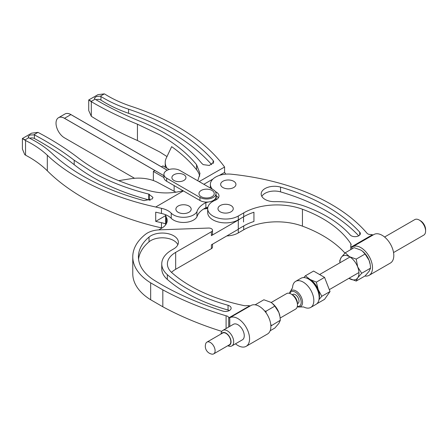<?xml version="1.0" encoding="UTF-8"?>
<svg xmlns="http://www.w3.org/2000/svg" width="448" height="448" viewBox="0 0 448 448"><rect width="100%" height="100%" fill="white"/><g stroke="black" fill="none" stroke-linecap="round" stroke-linejoin="round"><path stroke-width="0.67" d="M362.46 251.188A13.434 7.756 60 0 1 362.516 251.227A13.434 7.756 60 0 1 369.085 260.338A13.434 7.756 60 0 1 370.21 264.566L369.085 260.338L365.075 254.005L362.415 251.149L360.858 250.102L354.105 247.666L345.246 252.784L349.462 256.682L356.216 259.118L357.689 266.918L361.698 273.258L357.689 277.889L356.216 281.058L365.075 275.946L369.085 271.309L370.558 268.139L370.289 265.093M339.931 262.802L339.763 260.585L341.236 257.415L345.246 252.784M339.976 262.774A13.434 7.756 60 0 1 341.236 257.415A13.434 7.756 60 0 1 349.462 256.682A13.434 7.756 60 0 1 357.689 266.918A13.434 7.756 60 0 1 357.689 277.889A13.434 7.756 60 0 1 349.462 278.622A13.434 7.756 60 0 1 348.942 278.303L356.216 281.058M370.558 268.139L361.698 273.258M365.075 254.005L356.216 259.118M393.551 252.554L423.741 235.133A8.966 5.174 -120 0 0 425.6 231.028A8.966 5.174 -120 0 0 424.749 226.878A8.966 5.174 -120 0 0 419.261 220.046A8.966 5.174 -120 0 0 414.781 219.598L384.586 237.026M419.261 220.046L420.521 220.774A7.185 4.15 60 0 1 424.917 226.246A7.185 4.15 60 0 1 425.6 229.572L425.6 231.028M231.022 211.814A7.65 4.418 0 0 0 232.854 207.262A7.65 4.418 0 0 0 226.587 204.31A7.65 4.418 0 0 0 224.644 204.31A7.65 4.418 0 0 0 220.209 205.57A7.65 4.418 0 0 0 220.209 211.814A7.65 4.418 0 0 0 231.022 211.814M233.705 187.522A7.65 4.418 0 0 0 235.536 182.969A7.65 4.418 0 0 0 229.27 180.018A7.65 4.418 0 0 0 227.326 180.018A7.65 4.418 0 0 0 222.891 181.272A7.65 4.418 0 0 0 222.891 187.522A7.65 4.418 0 0 0 233.705 187.522M275.022 201.678A13.339 7.7 180 0 1 261.178 193.984A13.339 7.7 180 0 1 265.087 188.535A13.339 7.7 180 0 1 280.543 187.113A182.61 105.426 180 0 1 359.727 232.154A5.337 3.08 180 0 1 360.338 233.587A5.337 3.08 180 0 1 356.255 236.578A5.337 3.08 180 0 1 350.252 234.987A128.016 73.909 0 0 0 305.491 206.489A52.713 30.43 0 0 0 275.022 201.678M261.834 196.364A13.339 7.7 180 0 1 265.087 193.301A13.339 7.7 180 0 1 280.543 191.878A182.61 105.426 180 0 1 358.702 235.805M364.93 276.03A16.47 9.509 -120 0 0 369.09 275.341A16.47 9.509 -120 0 0 371.616 262.142A16.47 9.509 -120 0 0 360.858 247.626A16.47 9.509 -120 0 0 352.626 246.809A16.47 9.509 -120 0 0 352.178 247.094A1.882 1.086 60 0 1 352.128 247.128A1.882 1.086 60 0 1 351.876 247.212L351.277 246.982A3.763 2.173 180 0 1 350.767 245.89A3.763 2.173 180 0 1 350.935 245.252A3.763 2.173 0 0 0 351.103 244.608A3.763 2.173 0 0 0 350.868 243.841A122.366 70.65 0 0 0 322.84 218.719A122.366 70.65 0 0 0 302.439 209.227A47.062 27.171 0 0 0 243.729 212.873L238.291 216.014A17.931 10.354 180 0 1 218.753 218.254A17.931 10.354 180 0 1 207.687 208.69A17.931 10.354 180 0 1 215.096 200.306A9.414 5.432 0 0 0 218.988 195.905A9.414 5.432 0 0 0 216.233 192.063A9.414 5.432 0 0 0 216.02 191.946A17.931 10.354 180 0 1 215.365 191.565M352.626 246.809L373.923 234.511A16.47 9.509 60 0 1 382.161 235.329A16.47 9.509 60 0 1 392.918 249.85A16.47 9.509 60 0 1 390.393 263.049L369.09 275.341M226.822 235.928A17.931 10.354 0 0 0 238.291 232.921L243.729 229.785A47.062 27.171 180 0 1 302.439 226.139A122.366 70.65 180 0 1 322.84 235.631A122.366 70.65 180 0 1 344.954 253.081M218.383 197.826A9.414 5.432 0 0 0 216.233 195.905A9.414 5.432 0 0 0 216.216 195.894M212.475 189.269A17.931 10.354 180 0 1 210.364 184.397A17.931 10.354 180 0 1 231.482 174.21A188.255 108.69 180 0 1 331.195 204.327A188.255 108.69 180 0 1 367.058 233.29A3.763 2.173 0 0 0 370.479 234.5A3.763 2.173 180 0 1 372.394 234.791L373.178 234.914A1.882 1.086 -120 0 0 373.251 234.903M243.729 212.873L243.729 216.714A47.062 27.171 0 0 1 253.943 212.246L253.943 221.469A47.062 27.171 0 0 0 243.729 225.938L238.291 229.079L238.291 232.921M243.729 216.714L238.291 219.856A17.931 10.354 180 0 1 218.753 222.096A17.931 10.354 180 0 1 207.687 212.531L207.687 208.69M330.042 291.53L321.826 296.268L318.237 289.688L316.344 282.128L310.01 279.451L305.374 275.794L313.589 271.057L324.554 277.39L330.042 291.53L324.554 299.331L316.848 303.783M316.344 282.128L324.554 277.39M305.374 275.794L303.822 277.57M318.965 299.667L321.826 296.268M319.077 298.928A13.434 7.756 -120 0 0 318.237 289.688A13.434 7.756 -120 0 0 310.01 279.451A13.434 7.756 -120 0 0 307.031 278.286M222.869 330.394L233.442 324.29A8.966 5.174 60 0 1 237.927 324.738A8.966 5.174 60 0 1 243.779 332.64A8.966 5.174 60 0 1 242.407 339.819L231.834 345.923A8.966 5.174 -120 0 0 233.212 338.738A8.966 5.174 -120 0 0 227.354 330.837A8.966 5.174 -120 0 0 222.869 330.394A8.966 5.174 -120 0 0 221.032 333.984M228.379 345.391A7.084 4.088 -120 0 0 230.882 340.329A7.084 4.088 -120 0 0 226.022 333.144A7.084 4.088 -120 0 0 221.603 333.654M213.702 353.864L229.41 344.798A6.776 3.914 -120 0 0 230.451 339.366A6.776 3.914 -120 0 0 226.022 333.396A6.776 3.914 -120 0 0 222.634 333.06L206.926 342.126A6.776 3.914 -120 0 0 205.778 343.582A7.98 7.98 0 0 0 211.865 354.127A6.776 3.914 -120 0 0 213.702 353.864A6.776 3.914 -120 0 0 215.102 350.762A6.776 3.914 -120 0 0 210.314 342.462A6.776 3.914 -120 0 0 206.926 342.126M292.258 294.683L292.729 294.414A5.208 3.007 60 0 1 295.327 294.678A5.208 3.007 60 0 1 298.726 299.264A5.208 3.007 60 0 1 297.931 303.43L297.466 303.705M280.157 318.035L295.607 309.114A8.966 5.174 -120 0 0 297.466 305.015L297.466 303.475A7.084 4.088 -120 0 0 292.454 294.801L291.127 294.028A8.966 5.174 -120 0 0 286.642 293.586L271.146 302.529M160.642 284.105A276.735 159.774 0 0 0 222.852 311.097A5.678 3.276 0 0 0 231.129 308.179A5.678 3.276 0 0 0 228.054 305.267A150.606 86.951 180 0 1 186.614 288.327A150.606 86.951 180 0 1 167.334 274.669A33.886 19.566 180 0 1 161.75 263.911A33.886 19.566 180 0 1 171.679 250.074L173.701 248.903A16.106 9.296 0 0 0 178.394 242.346A16.106 9.296 0 0 0 167.082 233.47A16.106 9.296 0 0 0 149.033 237.065A60.239 34.782 0 0 0 138.415 256.782A60.239 34.782 0 0 0 154.778 280.61A276.735 159.774 0 0 0 160.642 284.105M229.348 310.565A5.678 3.276 0 0 0 228.054 310.033A150.606 86.951 180 0 1 186.614 293.093A150.606 86.951 180 0 1 167.334 279.434A33.886 19.566 180 0 1 161.75 268.671L161.75 263.911M229.695 317.789L250.992 305.497A16.47 9.509 60 0 1 259.23 306.314A16.47 9.509 60 0 1 269.987 320.83A16.47 9.509 60 0 1 267.462 334.029L246.159 346.321A16.47 9.509 -120 0 0 248.685 333.122A16.47 9.509 -120 0 0 237.927 318.606A16.47 9.509 -120 0 0 229.774 317.744L228.782 317.878A3.763 2.173 180 0 1 228.726 317.733A3.763 2.173 0 0 0 226.089 315.795A282.386 163.033 180 0 1 162.82 289.862L162.82 306.774A282.386 163.033 0 0 0 221.822 331.391M235.497 343.812A16.47 9.509 -120 0 0 237.927 345.509A16.47 9.509 -120 0 0 246.159 346.321M132.77 256.782L132.77 273.689A65.89 38.041 0 0 0 150.662 299.751L150.662 282.845A65.89 38.041 180 0 1 132.77 256.782A65.89 38.041 180 0 1 145.505 234.298L145.566 234.259A18.827 10.87 180 0 1 159.544 229.846L208.494 228.054A3.763 2.173 180 0 1 212.498 230.222A3.763 2.173 180 0 1 211.394 231.762L175.672 252.381A28.241 16.302 0 0 0 167.395 263.911A28.241 16.302 0 0 0 172.049 272.871A144.956 83.692 0 0 0 190.607 286.02A144.956 83.692 0 0 0 244.255 305.642A3.763 2.173 0 0 0 246.635 305.676A3.763 2.173 180 0 1 249.603 305.861L250.41 305.861M207.693 208.359A9.414 5.432 180 0 1 203.745 208.93M289.822 293.434A8.282 4.782 60 0 1 295.327 292.163A8.282 4.782 60 0 1 301.095 301.084A8.282 4.782 60 0 1 297.326 306.438M289.554 293.35A9.285 5.359 60 0 1 290.578 291.127A9.285 5.359 60 0 1 295.994 290.959A9.285 5.359 60 0 1 302.266 299.919A9.285 5.359 60 0 1 299.706 306.942A9.285 5.359 60 0 1 297.265 306.712M292.544 287.745A15.058 8.691 60 0 1 295.658 281.35A15.058 8.691 60 0 1 303.184 282.094A15.058 8.691 60 0 1 313.023 295.366A15.058 8.691 60 0 1 310.71 307.434A15.058 8.691 60 0 1 303.615 306.93M295.658 281.35L300.983 278.275A15.058 8.691 60 0 1 308.51 279.02L308.51 279.02A15.058 8.691 60 0 1 319.155 297.472A15.058 8.691 60 0 1 316.036 304.36L310.71 307.434M308.51 279.02L309.837 279.787A13.177 7.605 60 0 1 309.842 279.787A13.177 7.605 60 0 1 319.155 295.932L319.155 297.472M171.489 272.362A28.241 16.302 180 0 1 175.672 269.287L211.394 248.668A3.763 2.173 0 0 0 212.498 247.134L212.498 244.199M162.82 306.774L150.662 299.751M165.609 214.732A17.937 10.36 0 0 0 166.37 217.33A18.827 10.87 180 0 1 167.194 220.5A18.827 10.87 180 0 1 161.678 228.189L158.732 229.886M165.592 214.721L165.592 223.53A17.937 10.36 0 0 0 165.71 224.728M212.498 230.222L212.498 234.074A3.763 2.173 180 0 1 211.394 235.614L238.291 220.086A17.931 10.354 0 0 0 240.335 218.674M211.394 248.668L211.394 244.832L238.291 229.309L238.291 220.086M229.774 326.407L229.774 317.744L228.782 317.878L249.603 305.861M228.726 327.012L228.726 317.733M226.089 328.535L226.089 315.795M150.662 282.845L162.82 289.862M228.054 310.033L228.054 305.267M177.856 244.726A16.106 9.296 0 0 0 165.054 237.95A16.106 9.296 0 0 0 149.033 241.825A60.239 34.782 0 0 0 138.561 259.162M272.227 303.296A13.434 7.756 60 0 1 272.278 303.335A13.434 7.756 60 0 1 278.852 312.452A13.434 7.756 60 0 1 279.978 316.674L278.852 312.452L274.842 306.113L272.177 303.257L270.626 302.215L263.872 299.779L255.153 304.808M270.138 330.77L274.842 328.054L278.852 323.422L280.325 320.253L280.05 317.201M280.325 320.253L270.866 325.987M274.842 306.113L265.978 311.226L266.09 312.855M270.76 324.548L271.466 325.366M264.55 310.873L265.978 311.226M297.466 305.015A8.966 5.174 -120 0 0 291.127 294.028M227.808 345.722A8.966 5.174 -120 0 0 231.834 345.923M178.125 206.035A7.65 4.418 180 0 1 182.56 204.781A7.65 4.418 180 0 1 184.503 204.781A7.65 4.418 180 0 1 190.77 207.732A7.65 4.418 180 0 1 188.938 212.279A7.65 4.418 180 0 1 178.125 212.279A7.65 4.418 180 0 1 178.125 206.035M29.159 137.995L29.305 138.074C38.321 142.554 45.937 147.706 52.158 153.53C61.639 162.417 72.918 170.486 86.005 177.738C103.102 187.18 122.444 194.813 144.021 200.637L152.359 198.89L152.942 197.394L148.753 194.096C128.257 188.95 109.995 181.955 93.962 173.107L74.194 160.233C62.306 151.088 49.039 142.632 34.406 134.882L30.089 134.988L28.05 136.685L29.159 137.995M29.708 138.27A3.763 2.173 180 0 1 34.406 138.499A333.211 192.377 180 0 1 74.194 164.685A190.137 109.777 0 0 0 93.962 177.979A190.137 109.777 0 0 0 148.753 199.875L149.257 200.01A6.188 3.573 180 0 1 150.237 200.323M25.133 139.933C21.672 137.995 21.543 138.034 24.758 140.056L29.954 142.811C36.663 146.53 42.448 150.668 47.309 155.226C71.518 178.315 111.423 197.383 155.708 207.015A225.904 130.424 0 0 0 161.465 208.32L161.465 213.466A18.827 10.87 180 0 1 168.084 215.925A18.827 10.87 180 0 1 171.226 218.305A14.118 8.154 180 0 0 184.901 222.421A14.118 8.154 180 0 0 196.941 216.866A26.975 15.574 180 0 1 205.867 207.749A16.111 9.302 0 0 0 207.85 207.29M208.404 201.975A16.111 9.302 180 0 1 205.867 202.597A26.975 15.574 0 0 0 196.941 211.714A14.118 8.154 0 0 1 184.901 217.274A14.118 8.154 0 0 1 171.226 213.158A18.827 10.87 0 0 0 168.084 210.773A18.827 10.87 0 0 0 161.465 208.32M25.547 140.504L25.547 155.137L29.954 157.612C36.663 161.588 42.448 165.984 47.309 170.8C71.518 195.171 111.423 215.69 155.708 226.537A225.904 130.424 0 0 0 161.465 227.842A18.827 10.87 0 0 1 162.042 227.97M183.126 190.663C172.502 193.514 161.823 193.682 151.105 191.162C121.929 183.77 97.815 172.822 78.764 158.301C68.113 150.108 56.375 142.458 43.54 135.358L37.985 132.362L31.562 133.179L22.4 138.505L22.4 149.016L24.758 154.661L25.547 155.137M155.708 207.015L183.383 190.915M216.026 194.55A8.994 5.191 180 0 1 216.216 195.608A8.994 5.191 180 0 1 216.026 196.672M205.867 202.597L205.867 207.749M196.941 211.714L196.941 216.866M161.465 213.466A225.904 130.424 180 0 1 155.708 212.162L155.708 221.385A225.904 130.424 0 0 0 161.465 222.69L161.465 227.842M165.609 223.95A18.827 10.87 0 0 0 161.465 222.69M155.708 221.385L165.592 215.634M118.658 180.65L131.118 178.69A28.241 16.302 180 0 1 157.713 182.459L175.958 192.209M169.159 169.484L162.949 165.9L161.353 166.824L167.233 170.218L70.902 114.598A11.956 6.899 60 0 0 64.921 114.01L58.531 117.695A11.956 6.899 60 0 1 64.512 118.289L163.918 175.683L154.963 170.514L153.367 171.433L153.367 180.55M167.272 170.195L70.941 114.576A11.956 6.899 -120 0 0 64.96 113.988L58.492 117.723A11.956 6.899 -120 0 0 56.661 127.299A11.956 6.899 -120 0 0 64.473 137.833L134.534 178.287M163.918 175.728L64.473 118.311A11.956 6.899 -120 0 0 58.492 117.723M212.022 196.689A7.65 4.418 0 0 0 213.853 192.142A7.65 4.418 0 0 0 207.581 189.19A7.65 4.418 0 0 0 205.643 189.19A7.65 4.418 0 0 0 201.202 190.445A7.65 4.418 0 0 0 201.202 196.689A7.65 4.418 0 0 0 212.022 196.689M183.887 180.449A7.022 4.054 0 0 0 182.112 173.97A11.295 11.295 0 0 0 175.739 173.97A7.022 4.054 0 0 0 173.958 174.714A7.022 4.054 0 0 0 173.958 180.449A7.022 4.054 0 0 0 183.887 180.449M153.367 171.433L163.923 177.531A9.414 5.432 0 0 0 166.678 181.272L199.954 200.486A9.414 5.432 0 0 0 210.213 201.662A9.414 5.432 0 0 0 216.026 196.644L216.026 193.57A9.414 5.432 0 0 0 213.27 189.728L179.99 170.514A9.414 5.432 0 0 0 169.73 169.333A9.414 5.432 0 0 0 163.918 174.356A9.414 5.432 0 0 0 166.678 178.198L199.954 197.411A9.414 5.432 0 0 0 210.213 198.587A9.414 5.432 0 0 0 216.026 193.57M163.918 174.356L163.918 177.43A9.414 5.432 0 0 0 163.923 177.531M140.762 121.582C126.392 115.774 112.941 109.357 100.414 102.312L95.066 99.204L94.371 98.168L96.426 96.471L100.335 96.186L105.297 99.075C112.297 103.001 120.058 106.378 128.576 109.189C165.603 121.593 193.794 138.701 213.147 160.507L213.78 162.047L209.35 165.458L203.202 164.623L201.706 163.302C187.779 146.373 167.462 132.462 140.762 121.582M211.708 164.69A220.259 127.165 0 0 0 128.576 113.305A118.602 68.471 180 0 1 105.297 102.782A118.602 68.471 180 0 1 100.951 100.111A3.763 2.173 0 0 0 95.984 99.775M199.707 176.148A37.649 21.739 0 0 0 196.571 169.747A184.492 106.512 0 0 0 171.657 146.658L166.214 158.206A28.241 16.302 0 0 0 165.222 162.49A28.241 16.302 0 0 0 167.059 168.274M166.981 156.576L159.779 151.99L137.441 140.51C120.842 133.246 105.465 125.177 91.314 116.301L88.726 110.544L88.726 99.954L97.994 94.64L104.367 93.873L100.335 96.186M91.51 101.394C88.021 99.439 87.864 99.478 91.034 101.511L91.314 101.685C105.465 109.995 120.842 117.499 137.441 124.202L159.779 134.87C175.168 143.55 187.432 153.49 196.571 164.685L199.987 173.544L197.775 180.779M225.792 174.149A225.904 130.424 0 0 0 224.582 172.407L224.582 167.026C213.175 151.379 196.918 137.598 175.818 125.686C162.484 118.199 147.706 111.77 131.477 106.411C121.604 103.146 112.834 99.114 105.162 94.315L104.367 93.873M224.582 172.407L219.268 175.454M212.878 179.11L203.846 184.285M205.509 207.934A10.69 6.171 0 0 0 207.732 207.934M224.582 167.026L199.17 181.586M350.868 243.841L350.868 245.403M302.439 209.227L302.439 226.139M243.729 225.938L243.729 229.785M216.02 191.946L216.02 193.43M238.291 216.014L238.291 219.856M351.277 246.982L372.394 234.791M351.876 247.212L351.876 248.954M280.543 191.878L280.543 187.113M359.727 235.015L359.727 232.154M167.334 279.434L167.334 274.669M166.37 223.67L166.37 217.33M211.394 235.614L211.394 231.762M175.672 269.287L175.672 252.381M149.033 241.825L149.033 237.065M74.194 164.685L74.194 160.233M171.226 213.158L171.226 218.305M47.309 155.226L47.309 170.8M24.758 140.056L28.756 137.732M33.986 134.686L37.985 132.362M215.247 198.806L215.247 200.239M34.406 138.499L34.406 134.882M148.753 199.875L148.753 194.096M149.257 200.01L149.257 194.219M70.902 114.598L64.512 118.289M64.473 118.311L70.941 114.576M174.132 185.578L174.132 191.229M166.678 178.198L166.678 181.272M199.954 197.411L199.954 200.486M213.147 163.604L213.147 160.507M100.951 100.111L100.951 96.488M196.571 164.685L196.571 169.747M95.066 99.204L91.034 101.511M91.314 101.685L91.314 116.301M137.441 124.202L137.441 140.51M128.576 113.305L128.576 109.189M358.949 272.53L329.308 289.638M226.587 204.31A13.177 13.177 0 0 0 224.644 204.31M229.27 180.018A13.177 13.177 0 0 0 227.326 180.018M210.364 184.397L210.364 188.048M350.767 245.89L350.767 249.592M349.983 257.001L319.609 274.534M299.706 306.942L303.694 306.953M290.578 291.127L292.561 287.661M243.55 221.984L243.55 216.821M184.503 204.781A13.177 13.177 0 0 0 182.56 204.781M216.216 195.608L216.216 199.758M207.581 189.19A13.177 13.177 0 0 0 205.643 189.19M165.222 162.49L165.222 167.21"/></g></svg>
